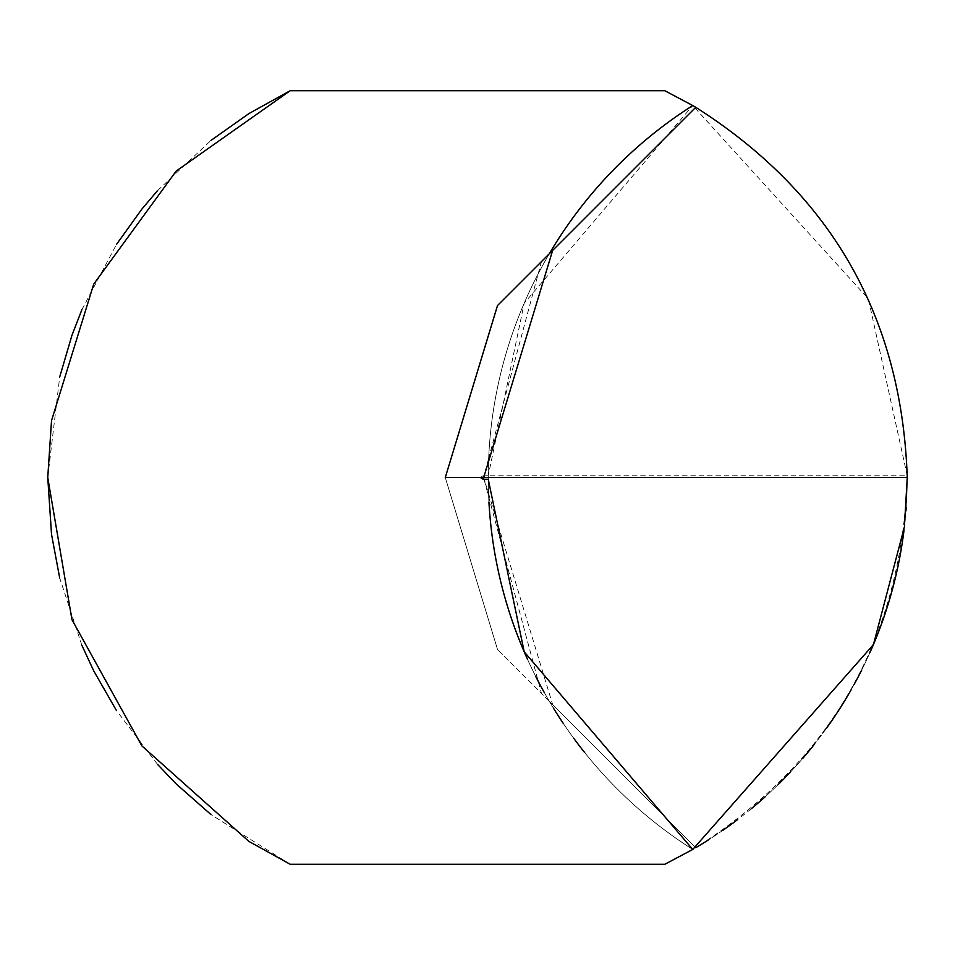 <?xml version="1.0" encoding="UTF-8"?>
<svg xmlns="http://www.w3.org/2000/svg" width="955" height="955" viewBox="0 0 955 955"><rect width="100%" height="100%" fill="white"/><g stroke="black" fill="none" stroke-linecap="round" stroke-linejoin="round"><path stroke-width="0.72" stroke-dasharray="4.78 3.58" d="M907.25 477.5L445.293 477.5L907.25 477.5L445.293 477.5L480.341 477.5L483.063 475.769L480.341 477.5L907.25 477.5C901.783 638.047 831.28 761.445 695.765 847.694L497.519 649.46L541.461 693.39L483.063 475.769L907.25 475.769A429.75 429.75 0 0 1 907.178 485.08A429.75 429.75 0 0 1 907.035 490.977M483.063 479.231L488.662 458.376A440.494 440.494 0 0 1 538.19 273.763L488.662 458.376A440.494 440.494 0 0 0 488.244 477.5A440.494 440.494 0 0 0 488.244 479.231A440.494 440.494 0 0 1 488.244 477.5A440.494 440.494 0 0 1 692.757 105.551L524.211 303.165L488.244 475.769A440.494 440.494 0 0 0 692.757 849.449A440.494 440.494 0 0 1 692.757 105.551L868.346 298.82L907.25 475.769A429.75 429.75 0 0 1 695.765 847.694L541.461 693.39M497.519 649.46L445.269 477.5L497.519 649.46M483.684 477.5L552.659 704.599M907.023 491.407A429.75 429.75 0 0 1 906.737 498.462M906.737 498.486A429.75 429.75 0 0 1 906.2 507.571M905.949 510.865A429.75 429.75 0 0 1 904.027 530.073M896.661 572.32A429.75 429.75 0 0 1 896.291 573.931M869.91 652.707A429.75 429.75 0 0 1 861.661 670.135M853.997 684.699A429.75 429.75 0 0 1 850.953 690.143M826.362 728.45A429.75 429.75 0 0 1 814.185 744.566M802.725 758.413A429.75 429.75 0 0 1 790.704 771.759M778.146 784.58A429.75 429.75 0 0 1 765.074 796.852M751.513 808.563A429.75 429.75 0 0 1 737.475 819.688M722.995 830.229A429.75 429.75 0 0 1 708.085 840.149M47.75 477.5L59.699 376.986M81.867 309.73L116.486 244.42M157.539 190.618L210.936 140.457M290.177 864.275L210.936 814.543M157.539 764.382L116.486 710.58M81.867 645.27L59.699 578.014M483.063 475.769L488.244 475.769M549.292 701.233L695.765 847.694L549.292 701.233M584.675 752.564A440.494 440.494 0 0 0 692.757 849.449A429.75 429.75 0 0 0 695.765 847.694M488.244 479.231A440.494 440.494 0 0 0 488.268 482.466M488.268 482.55A440.494 440.494 0 0 0 488.554 493.926M488.566 494.272A440.494 440.494 0 0 0 488.936 502.079M527.22 658.663A440.494 440.494 0 0 0 535.815 676.617M544.147 692.268A440.494 440.494 0 0 0 553.339 707.953M563.187 723.281A440.494 440.494 0 0 0 573.668 738.191M538.19 273.763A440.494 440.494 0 0 1 549.292 253.767L541.461 261.61L538.19 273.763M552.659 250.401L549.292 253.767M497.519 305.54L541.461 261.61M445.293 477.5L480.341 477.5"/><path stroke-width="1.43" d="M480.341 477.5L483.063 479.231L488.244 479.231L524.211 651.835L692.757 849.449L664.823 864.275L692.757 849.449L873.443 644.589L904.397 526.969L907.25 477.5C901.783 316.953 831.28 193.555 695.765 107.306L552.659 250.401L483.684 477.5L445.293 477.5L497.483 305.576L695.765 107.306A429.75 429.75 0 0 0 692.757 105.551L664.823 90.725L692.757 105.551A440.494 440.494 0 0 0 549.292 253.767M906.2 507.571A429.75 429.75 0 0 1 905.949 510.865M904.027 530.073A429.75 429.75 0 0 1 896.661 572.32M896.291 573.931A429.75 429.75 0 0 1 869.91 652.707M861.661 670.135A429.75 429.75 0 0 1 853.997 684.699M850.953 690.143A429.75 429.75 0 0 1 826.362 728.45M814.185 744.566A429.75 429.75 0 0 1 802.725 758.413M790.704 771.759A429.75 429.75 0 0 1 778.146 784.58M765.074 796.852A429.75 429.75 0 0 1 751.513 808.563M737.475 819.688A429.75 429.75 0 0 1 722.995 830.229M708.085 840.149A429.75 429.75 0 0 1 695.765 847.694M210.936 140.457L248.897 113.597L290.177 90.725L664.823 90.725L290.177 90.725L176.209 171.052L93.721 284.113L51.522 420.654L47.75 477.5L71.959 619.7L141.853 745.879L248.897 841.403L290.177 864.275L664.823 864.275L290.177 864.275M59.699 376.986L71.959 335.3L81.867 309.73M116.486 244.42L141.853 209.121L157.539 190.618M210.936 814.543L176.209 783.948L157.539 764.382M116.486 710.58L93.721 670.888L81.867 645.27M59.699 578.014L51.522 534.346L47.75 477.5M488.936 502.079A440.494 440.494 0 0 0 527.22 658.663M535.815 676.617A440.494 440.494 0 0 0 544.147 692.268M553.339 707.953A440.494 440.494 0 0 0 563.187 723.281M573.668 738.191A440.494 440.494 0 0 0 584.675 752.564M497.519 305.54L445.293 477.5M907.25 477.5L483.684 477.5"/></g></svg>

